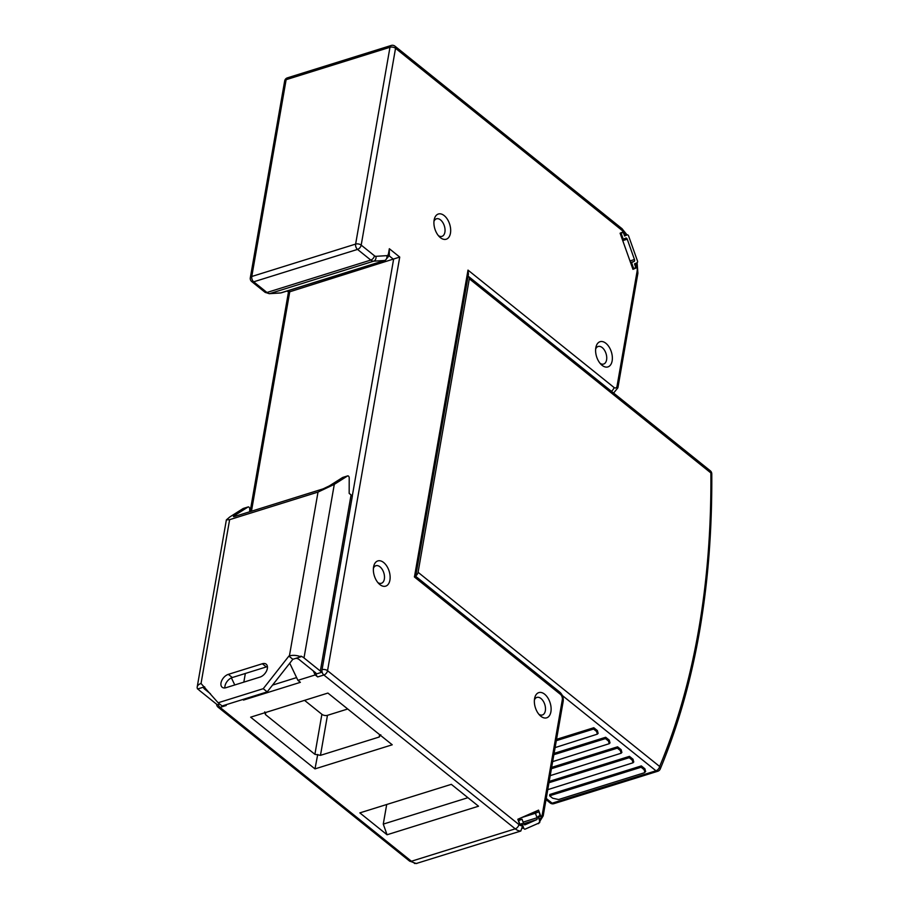 <?xml version="1.0" encoding="UTF-8"?>
<svg xmlns="http://www.w3.org/2000/svg" width="909" height="909" viewBox="0 0 909 909"><rect width="100%" height="100%" fill="white"/><g stroke="black" fill="none" stroke-linecap="round" stroke-linejoin="round"><path stroke-width="1.36" d="M245.339 673.467L243.828 682.136M281.438 292.766L280.165 293.005A4 3.204 -93.6 0 0 280.779 292.891A7.999 4.704 72.7 0 0 281.46 292.766L385.28 260.372A7.999 4.704 -107.3 0 1 384.621 260.485A4 3.204 -93.6 0 0 386.848 255.645A4 2.352 -107.3 0 0 388.461 253.759L389.336 248.725L399.733 257.077L289.744 291.789L251.452 511.233M289.732 663.229L297.913 680.341L300.379 682.329L243.521 700.066L242.805 699.498M315.753 672.933A4 2.352 72.7 0 0 317.684 676.932L315.218 674.944L313.287 670.91M624.915 234.613L625.767 234.636L624.778 235.067L622.551 230.784L395.54 48.302L361.191 245.112L374.463 255.781A4 2.352 -107.3 0 0 375.906 256.327A4 3.204 86.4 0 1 373.667 261.167A7.999 4.704 -107.3 0 1 370.792 260.076L357.521 249.407A4 2.352 -107.3 0 1 355.624 244.089L389.972 47.279A4 2.352 -107.3 0 1 391.256 45.45L287.414 77.844A4 2.352 72.7 0 0 286.13 79.685A4 2.136 -170.1 0 0 284.665 80.981A4 4 0 0 1 287.414 77.844M625.767 234.636L623.574 231.681L620.108 233.204L632.959 269.348L636.414 267.825L635.209 264.439L636.47 263.883L634.618 264.178M539.787 821.395L538.776 817.009L540.719 816.157L538.571 810.135L517.823 819.27L519.971 825.292L522.527 826.167L520.823 831.031L416.129 863.55M218.308 704.543A4 2.352 72.7 0 0 220.035 707.395A4 2.432 128.8 0 1 218.103 707.179L409.493 861.028A4 2.432 -51.2 0 0 411.425 861.243L515.255 828.838A4 2.432 -51.2 0 0 518.925 824.543L519.971 825.292L521.914 824.44L522.527 826.167M379.826 584.544A13.203 7.761 72.7 0 0 389.916 580.101A13.203 7.761 72.7 0 0 383.666 562.523A13.203 7.761 72.7 0 0 373.656 566.557A13.203 7.761 72.7 0 0 373.576 566.977A13.203 7.761 72.7 0 0 379.064 583.873A13.203 7.761 72.7 0 0 379.826 584.544M440.376 237.635A13.203 7.761 72.7 0 0 450.455 233.193A13.203 7.761 72.7 0 0 444.217 215.615A13.203 7.761 72.7 0 0 434.207 219.637A13.203 7.761 72.7 0 0 434.127 220.058A13.203 7.761 72.7 0 0 439.615 236.965A13.203 7.761 72.7 0 0 440.376 237.635M605.905 343.307A13.203 7.761 72.7 0 0 595.895 347.329A13.203 7.761 72.7 0 0 595.815 347.749A13.203 7.761 72.7 0 0 601.303 364.657A13.203 7.761 72.7 0 0 602.065 365.316A13.203 7.761 72.7 0 0 612.143 360.873A13.203 7.761 72.7 0 0 605.905 343.307M544.661 694.215A13.203 7.761 72.7 0 0 534.651 698.237A13.203 7.761 72.7 0 0 534.572 698.657A13.203 7.761 72.7 0 0 540.06 715.565A13.203 7.761 72.7 0 0 540.821 716.235A13.203 7.761 72.7 0 0 550.899 711.792A13.203 7.761 72.7 0 0 544.661 694.215M389.336 248.725L389.313 255.406A4 2.136 9.9 0 0 388.461 253.759M287.108 290.994L288.471 292.084M289.71 291.403C288.028 292.164 288.039 292.3 289.744 291.789L288.301 290.63M297.913 680.341L315.218 674.944M225.5 704.895L226.216 705.475L220.035 707.395L411.425 861.243A16.01 9.408 72.7 0 0 416.981 863.425M478.532 806.215L387.052 834.757L359.839 812.885L451.318 784.342L478.532 806.215M250.645 717.178L327.899 693.067L392.245 744.789L314.98 768.889L250.645 717.178M519.891 825.077L521.914 824.44M538.242 816.93L540.719 816.157M534.503 824.986L539.207 822.918M539.56 819.214A12.01 7.056 -107.3 0 0 542.332 814.225L562.33 699.669A4 2.352 -107.3 0 0 560.433 694.351L414.436 576.988C416.129 576.226 416.117 576.101 414.402 576.613M560.433 694.351A4 2.432 -51.2 0 0 559.853 692.192L415.686 576.317L468.442 274.075L467.999 270.109L613.995 387.461A4 2.352 -107.3 0 0 617.052 386.12L637.05 271.564A12.01 7.056 -107.3 0 0 636.47 263.883L635.55 263.883M636.414 267.825L632.812 268.95M377.86 582.567A9.204 5.409 72.7 0 0 381.394 583.283A9.204 5.409 72.7 0 0 384.348 579.078A9.204 5.409 72.7 0 0 379.996 566.83A9.204 5.409 72.7 0 0 375.917 565.716A9.204 5.409 72.7 0 0 373.406 568.318M438.399 235.658A9.204 5.409 72.7 0 0 441.944 236.374A9.204 5.409 72.7 0 0 444.899 232.159A9.204 5.409 72.7 0 0 440.547 219.921A9.204 5.409 72.7 0 0 436.456 218.808A9.204 5.409 72.7 0 0 433.957 221.41M600.088 363.339A9.204 5.409 72.7 0 0 603.633 364.054A9.204 5.409 72.7 0 0 606.587 359.85A9.204 5.409 72.7 0 0 602.235 347.602A9.204 5.409 72.7 0 0 598.145 346.488A9.204 5.409 72.7 0 0 595.645 349.09M538.844 714.258A9.204 5.409 72.7 0 0 542.389 714.974A9.204 5.409 72.7 0 0 545.343 710.758A9.204 5.409 72.7 0 0 540.98 698.521A9.204 5.409 72.7 0 0 536.901 697.408A9.204 5.409 72.7 0 0 534.401 700.01M242.908 699.464A4 2.352 72.7 0 0 243.521 700.066M234.772 684.966L231.397 677.887M467.93 797.693L383.268 824.111L387.052 834.757M383.268 824.111L386.7 804.499M380.814 734.79L379.189 737.029L320.468 755.345L314.9 754.322L265.417 714.542L264.735 711.883M304.549 700.362L321.888 714.292A4 2.136 9.9 0 0 327.456 715.326L347.715 708.997M314.98 768.889L317.73 754.47M468.055 276.302A4 2.432 128.8 0 1 468.726 276.62A4 2.432 128.8 0 1 469.305 278.768L418.083 572.306A4 2.432 128.8 0 1 415.777 575.886M549.206 781.399L629.448 756.356L633.028 759.242L633.732 761.981M551.649 767.378L617.575 746.812L621.154 749.686L621.858 752.436M554.092 753.368L605.689 737.267L609.269 740.142L609.973 742.88M556.547 739.347L593.816 727.723L597.395 730.597L598.099 733.336M549.615 795.784L641.095 767.241L644.106 769.662L644.879 772.332L643.867 772.923L558.569 799.534L552.627 798.204L549.615 795.784L549.843 794.455L641.322 765.912L644.901 768.787L645.606 771.525M547.763 789.648L633.005 762.787L632.221 760.117L629.21 757.697L548.968 782.729M629.448 756.356L629.21 757.697M550.206 775.638L621.12 753.231L620.347 750.573L617.336 748.152L551.422 768.719M617.575 746.812L617.336 748.152M552.661 761.617L609.246 743.687L608.473 741.017L605.462 738.597L553.865 754.697M605.689 737.267L605.462 738.597M555.104 747.607L597.372 734.142L596.588 731.472L593.577 729.052L556.308 740.676M593.816 727.723L593.577 729.052M641.322 765.912L641.095 767.241M219.762 704.089L217.581 704.77A10.408 5.545 9.9 0 1 215.876 703.646L199.548 690.522A10.408 5.545 9.9 0 1 198.003 688.874M203.707 687.09A4 2.136 -170.1 0 0 203.639 687.329A4 2.136 -170.1 0 0 204.491 688.977L210.456 693.772M234.602 516.482L234.783 515.403C232.999 516.528 232.965 516.88 234.704 516.448C232.965 516.88 232.999 516.528 234.783 515.403L248.077 506.983A1.602 0.943 -107.3 0 1 248.214 506.927A1.602 0.943 -107.3 0 1 248.884 507.086L248.952 507.154A1.602 0.943 -107.3 0 1 249.702 508.926L249.691 511.778M243.407 508.438A1.602 0.943 72.7 0 0 243.26 508.461A1.602 0.943 72.7 0 0 243.135 508.529L229.841 516.948L226.364 519.88L229.625 519.664L318.014 492.087L334.296 484.361L347.59 475.941A1.602 0.943 -107.3 0 1 347.727 475.873A1.602 0.943 -107.3 0 1 348.386 476.032L348.465 476.1A1.602 0.943 -107.3 0 1 349.215 477.873L349.17 493.394L351.079 494.928A10.408 5.545 -170.1 0 1 352.34 496.189L321.604 672.319L316.264 673.989A4 2.136 -170.1 0 0 315.389 672.603L299.061 659.468A4 2.136 -170.1 0 0 296.027 658.286M342.92 477.395A1.602 0.943 72.7 0 0 342.773 477.418A1.602 0.943 72.7 0 0 342.648 477.475L329.353 485.895L323.093 488.872L234.704 516.448M267.201 691.885L263.246 688.692L218.126 702.771L222.08 705.963L267.201 691.885L292.834 659.286L300.799 656.798L300.913 656.128A10.408 5.545 9.9 0 1 304.004 657.923L320.332 671.058A10.408 5.545 9.9 0 1 321.604 672.319M204.548 686.829L197.571 688.999A10.408 5.545 9.9 0 1 197.219 686.886A10.408 5.545 9.9 0 1 201.037 683.511L218.126 702.771M224.887 687.943A7.999 4.875 128.8 0 1 224.955 686.136A7.999 4.875 128.8 0 1 232.306 677.535L266.303 666.933A7.999 4.875 128.8 0 1 267.439 666.683M292.834 659.286L288.88 656.093L263.246 688.692M288.88 656.093L289.414 655.934A10.408 5.545 9.9 0 1 300.799 656.798M260.008 677.091A7.999 4.875 -51.2 0 0 267.36 668.49A7.999 4.875 -51.2 0 0 266.189 664.184A7.999 4.875 -51.2 0 0 262.337 663.752L228.341 674.353A7.999 4.875 -51.2 0 0 221.001 682.954A7.999 4.875 -51.2 0 0 222.171 687.261A7.999 4.875 -51.2 0 0 226.011 687.693L260.008 677.091M523.686 828.019L522.073 823.497L520.777 824.065A1.602 0.943 -107.3 0 1 520.721 824.088A1.602 0.943 -107.3 0 1 520.016 823.895A1.602 0.943 -107.3 0 1 519.38 822.94L518.573 820.679L522.039 819.157L523.641 823.679A1.602 0.943 72.7 0 0 524.277 824.633A1.602 0.943 72.7 0 0 524.982 824.827A1.602 0.943 72.7 0 0 525.038 824.804L536.708 819.657A1.602 0.943 72.7 0 0 537.037 817.77L535.435 813.26L538.889 811.737L539.696 813.998A1.602 0.943 -107.3 0 1 539.367 815.884L538.071 816.452L539.673 820.975A1.602 0.943 -107.3 0 1 539.344 822.861L525.084 829.144A1.602 0.943 -107.3 0 1 525.027 829.167A1.602 0.943 -107.3 0 1 524.311 828.974A1.602 0.943 -107.3 0 1 523.686 828.019L522.8 828.292M414.447 863.402A1.602 0.943 72.7 0 0 415.004 863.493A1.602 0.943 72.7 0 0 415.015 863.493L415.015 863.493M521.88 817.486L535.435 813.26M525.345 815.964L538.889 811.737M518.21 820.35L522.039 819.157M635.311 266.132A1.602 0.943 -107.3 0 1 634.982 268.019L633.687 268.587L631.55 262.565L634.141 261.428A1.602 0.943 72.7 0 0 634.471 259.542L627.244 239.203A1.602 0.943 72.7 0 0 626.608 238.249A1.602 0.943 72.7 0 0 625.903 238.056A1.602 0.943 72.7 0 0 625.846 238.078L623.256 239.226L621.108 233.204L622.404 232.624A1.602 0.943 -107.3 0 1 622.46 232.602A1.602 0.943 -107.3 0 1 623.176 232.795A1.602 0.943 -107.3 0 1 623.813 233.749L624.608 236.01L627.199 234.874A1.602 0.943 -107.3 0 1 627.267 234.852A1.602 0.943 -107.3 0 1 627.971 235.045A1.602 0.943 -107.3 0 1 628.608 235.999L637.436 260.849A1.602 0.943 -107.3 0 1 637.107 262.735L634.516 263.871L635.311 266.132M620.211 233.477L621.108 233.204M622.347 239.499L623.256 239.226M632.789 268.871L633.687 268.587M630.653 262.849L631.55 262.565M272.53 685.102L296.595 677.591M352.272 496.098L393.586 259.383L389.211 255.872M322.07 669.649A4 2.136 9.9 0 1 327.547 670.706A4 2.432 128.8 0 1 323.865 675.001L317.684 676.932M520.823 831.031A16.01 9.408 -107.3 0 1 515.255 828.838L323.865 675.001A4 2.352 -107.3 0 1 321.911 670.558M399.733 257.077L327.547 670.706L518.925 824.543M386.848 255.645L375.906 256.327M414.436 576.988L467.999 270.109M542.332 814.225A4 2.136 9.9 0 1 543.184 815.884L538.367 823.702M543.184 815.884L563.182 701.328A4 2.136 -170.1 0 0 562.33 699.669M611.359 391.268A4 2.432 -51.2 0 0 613.995 387.461M617.052 386.12A4 2.136 9.9 0 1 617.904 387.768L613.87 392.733A7.999 4.704 -107.3 0 1 613.325 392.847M617.904 387.768L637.902 273.211A4 2.136 -170.1 0 0 637.05 271.564M622.551 230.784A4 2.432 -51.2 0 0 621.972 228.636L626.494 234.227M621.972 228.636L394.949 46.154A4 2.432 128.8 0 1 395.54 48.302A4 2.136 -170.1 0 0 389.972 47.279L286.13 79.685L251.782 276.484L355.624 244.089A4 2.136 9.9 0 1 361.191 245.112A4 2.432 128.8 0 1 357.521 249.407L253.679 281.813A4 2.432 128.8 0 1 251.748 281.597A4 4 0 0 1 250.316 277.79A4 2.136 9.9 0 1 251.782 276.484A4 2.352 72.7 0 0 253.679 281.813L266.951 292.482L370.792 260.076A4 2.432 -51.2 0 0 374.463 255.781M265.019 292.266A4 2.432 -51.2 0 0 266.951 292.482A7.999 4.704 72.7 0 0 269.837 293.573L280.779 292.891L384.621 260.485L373.667 261.167L269.837 293.573A4 3.204 86.4 0 1 269.223 293.687L265.019 292.266L251.748 281.597M379.189 737.029L379.598 734.631M327.456 715.326L320.468 755.345M265.78 712.451L265.417 714.542M314.9 754.322L321.888 714.292M553.899 803.67A4 4 0 0 1 550.206 802.965A4 2.432 -51.2 0 0 552.127 803.181A4 2.352 72.7 0 0 553.899 803.67L657.741 771.264A4 2.352 -107.3 0 1 655.968 770.787L562.376 695.544M546.229 798.443L552.127 803.181L655.968 770.787A4 2.432 -51.2 0 0 659.639 766.48A4 2.659 22.8 0 1 660.241 769.003C695.283 684.829 712.463 586.453 711.781 473.873A4 4 0 0 0 710.293 470.782L468.726 276.62M418.083 572.306L659.639 766.48A730.711 429.502 -107.3 0 0 710.872 472.941A4 1.477 -0.5 0 1 711.781 473.873M710.293 470.782A4 2.432 -51.2 0 1 710.872 472.941L469.305 278.768M633.028 759.242L632.221 760.117M621.154 749.686L620.347 750.573M609.269 740.142L608.473 741.017M597.395 730.597L596.588 731.472M644.901 768.787L644.106 769.662M204.809 687.147L204.491 688.977M248.077 506.983L243.135 508.529M347.59 475.941L342.648 477.475M229.625 519.664L201.037 683.511M289.414 655.934L318.014 492.087M334.296 484.361L304.004 657.923M320.332 671.058L351.079 494.928M266.303 666.933L262.337 663.752M228.341 674.353L232.306 677.535M523.095 822.134L537.037 817.77M536.708 819.657L523.664 823.736M634.141 261.428L630.539 262.542M629.971 260.94L634.471 259.542M627.244 239.203L622.745 240.612M288.46 292.073L250.134 511.642M216.615 704.191A4 4 0 0 0 218.103 707.179M409.493 861.028L416.265 863.55M563.182 701.328C563.614 697.68 562.512 694.635 559.853 692.192M637.902 273.211L637.164 263.496M394.949 46.154A4 4 0 0 0 391.256 45.45M250.316 277.79L284.665 80.981M385.28 260.372L389.313 255.406M280.165 293.005L269.223 293.687M550.206 802.965L546.025 799.602M657.741 771.264A4 4 0 0 0 660.241 769.003M633.028 762.753L633.8 761.901M621.142 753.209L621.926 752.357M609.269 743.664L610.041 742.812M597.395 734.108L598.167 733.268M644.901 772.298L645.674 771.457M248.214 506.927L243.26 508.461M226.364 519.914L197.219 686.886M347.727 475.873L342.773 477.418"/></g></svg>
